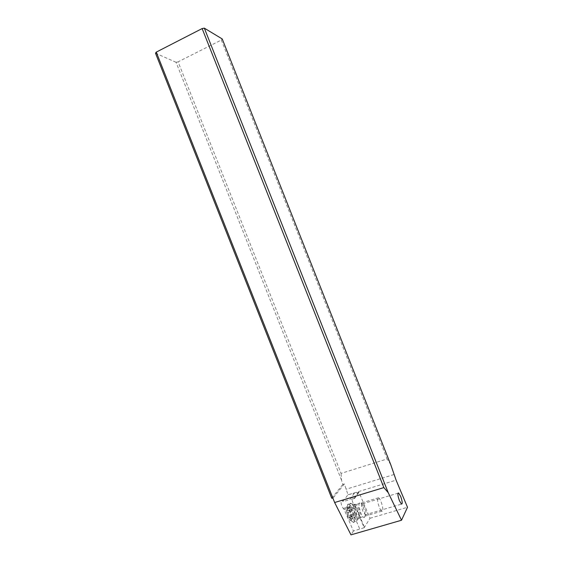 <?xml version="1.0" encoding="UTF-8"?>
<svg xmlns="http://www.w3.org/2000/svg" width="563" height="563" viewBox="0 0 563 563"><rect width="100%" height="100%" fill="white"/><g stroke="black" fill="none" stroke-linecap="round" stroke-linejoin="round"><path stroke-width="0.42" stroke-dasharray="2.81 2.11" d="M221.315 40.029L387.14 458.936L341.065 473.406L178.098 61.846L221.315 40.029L222.23 38.953M390.799 464.82L387.14 458.936M364.177 527.714L353.388 531.008L344.106 509.332L355.119 506.496L364.177 527.714L370.018 518.27L358.969 492.294L354.24 493.392L349.503 499.923L342.98 501.429L348.011 494.708L344.366 483.969L342.853 484.433L341.516 480.169L341.065 473.406M341.516 480.169L176.043 62.275L178.098 61.846M176.043 62.275L155.501 53.203M331.727 498.199L342.853 484.433M370.018 518.27L407.499 507.27M353.388 531.008L350.988 534.85M350.679 507.826L359.736 529.009M355.119 506.496L355.64 506.616L364.564 527.51M358.532 492.09L353.909 498.586L354.43 498.705L352.677 496.96L352.051 497.185C351.741 499.782 352.473 502.449 354.247 505.173L355.64 506.616M363.17 507.01C365.113 512.562 365.493 516.06 364.303 517.51C363.304 517.671 362.115 516.095 360.735 512.794C358.265 504.821 358.349 501.563 360.996 503.026L363.17 507.01M348.011 494.708L354.24 493.392M344.106 509.332L343.247 508.473C341.445 505.771 340.735 503.118 341.101 500.507L341.755 500.275L342.98 501.429M344.366 483.969L332.93 498.206M353.909 498.586L349.503 499.923M362.952 511.45C361.312 506.489 361.186 503.941 362.572 503.808L364.718 507.214C366.14 511.303 366.422 513.864 365.556 514.913L362.952 511.45M381.313 510.768C378.547 508.009 376.028 495.933 378.568 497.755L379.089 498.206C381.813 500.971 384.346 512.935 381.798 511.183L381.313 510.768M351.995 504.082C355.57 507.397 358.744 522.154 355.725 521.662L354.542 520.986C350.58 517.383 347.561 501.112 351.242 503.484L351.995 504.082M349.841 504.73L348.272 504.061C345.844 504.603 348.687 517.721 352.058 521.317L353.057 522.168C356.759 524.399 353.747 508.34 349.841 504.73M349.848 520.05C353.212 523.597 351.263 510.55 348.011 507.53L346.843 507.052C345.035 507.481 347.132 517.165 349.63 519.818L349.848 520.05M350.679 514.772L350.587 519.396L349.482 517.545L348.708 517.545L347.153 512.731L347.265 508.143L348.377 509.994L349.137 510.015L350.679 514.772L355.19 513.428L355.457 515.187L354.155 512.196M354.943 518.108L355.45 515.18L350.939 516.524M355.19 513.428L353.43 508.642M348.912 510.008L353.416 508.663L351.706 506.897L351.671 507.615C352.269 508.889 352.192 509.557 351.432 509.606L351.094 510.268L353.107 516.243L354.064 515.99L354.887 518.037M394.001 474.532L346.027 489.275M358.969 492.294L354.43 498.705M349.053 494.49L396.092 480.14M343.247 508.473L354.247 505.173M353.036 497.249L342.121 500.563M358.666 517.446L359.18 517.854C361.882 519.543 359.581 507.615 356.724 504.92L356.175 504.483C353.48 502.724 355.76 514.765 358.666 517.446M357.463 518.157C354.127 515.039 351.931 501.45 355.267 504.793L355.436 504.962C358.216 507.559 360.721 519.114 358.385 518.692L357.463 518.157M355.239 517.207L350.707 518.544M349.665 511.514L354.169 510.169M347.652 508.734L352.164 507.383M347.146 508.973L351.671 507.615M346.892 510.965L351.432 509.606M347.153 512.731L351.699 511.38M348.173 516.025L352.727 514.673M348.94 517.545L353.494 516.201M350.2 518.805L354.746 517.46M355.401 514.645L355.098 513.048M341.755 500.275L352.677 496.96M363.114 504.286L360.996 503.026M365.556 514.913L364.303 517.51M365.098 514.856L401.468 504.11M362.572 503.808L398.006 493.181M381.798 511.183L359.18 517.854L355.725 521.662M378.568 497.755L355.267 504.793L351.776 503.871M351.242 503.484L349.088 504.131M355.239 521.521L353.057 522.168M349.63 519.818L352.058 521.317M346.843 507.052L348.272 504.061M349.06 509.951L353.444 508.642M348.567 510.141L353.247 508.741M347.265 508.143L351.643 506.827M348.786 517.608L353.226 516.292M349.292 517.404L354.064 515.99M350.587 519.396L354.986 518.094"/><path stroke-width="0.84" d="M204.334 28.15L222.23 38.953L390.799 464.82L396.092 480.14L407.499 507.27L401.518 520.233L388.224 492.674L204.334 28.15L202.138 28.565L156.268 52.113L155.501 53.203L331.727 498.199L332.93 498.206L156.268 52.113M399.413 500.627L401.468 504.11C402.658 504.005 402.397 501.464 400.694 496.482L398.632 492.991C397.443 493.068 397.703 495.609 399.413 500.627M332.93 498.206L334.64 502.527L383.853 487.586L202.138 28.565M388.224 492.674L383.853 487.586M334.64 502.527L350.988 534.85L401.518 520.233M398.006 493.181L398.632 492.991"/></g></svg>
